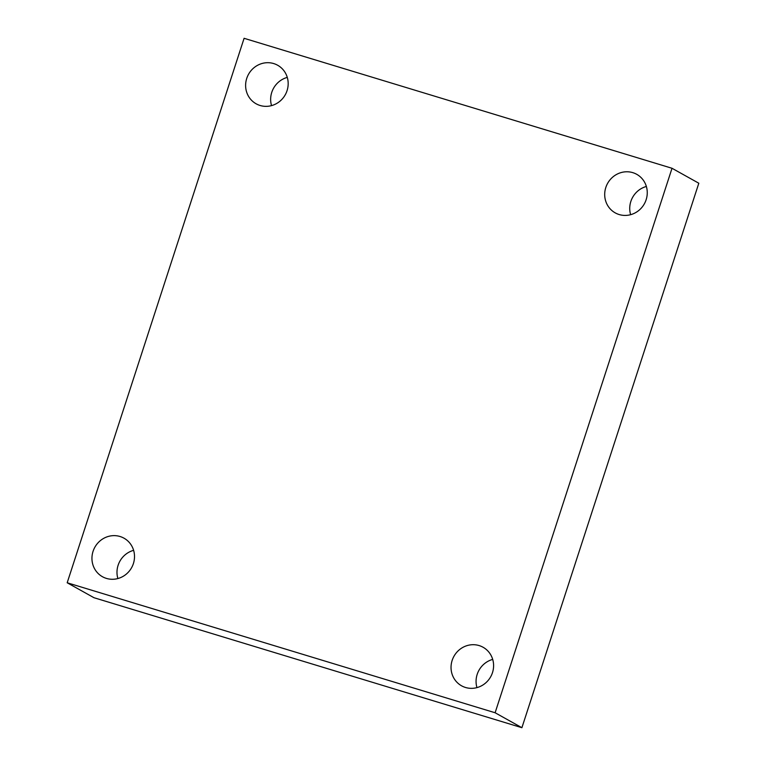 <?xml version="1.0" encoding="UTF-8"?>
<svg xmlns="http://www.w3.org/2000/svg" width="766" height="766" viewBox="0 0 766 766"><rect width="100%" height="100%" fill="white"/><g stroke="black" fill="none" stroke-linecap="round" stroke-linejoin="round"><path stroke-width="1.15" d="M67.188 582.773L244.095 38.3L672.021 168.281L495.114 712.753L67.188 582.773L93.979 597.719L521.905 727.7L495.114 712.753M521.905 727.7L698.812 183.227L672.021 168.281M465.508 687.475A22.07 21.027 119.2 0 1 461.563 685.8A22.07 21.027 119.2 0 1 452.955 658.3A22.07 21.027 119.2 0 1 479.123 645.575A22.07 21.027 119.2 0 1 483.068 647.251A22.07 21.027 119.2 0 1 491.676 674.76A22.07 21.027 119.2 0 1 465.508 687.475M619.167 214.547A22.07 21.027 119.2 0 1 615.222 212.871A22.07 21.027 119.2 0 1 606.615 185.372A22.07 21.027 119.2 0 1 632.783 172.647A22.07 21.027 119.2 0 1 636.738 174.322A22.07 21.027 119.2 0 1 645.345 201.822A22.07 21.027 119.2 0 1 619.167 214.547M260.086 105.478A22.07 21.027 119.2 0 1 256.141 103.803A22.07 21.027 119.2 0 1 247.533 76.294A22.07 21.027 119.2 0 1 273.701 63.568A22.07 21.027 119.2 0 1 277.656 65.254A22.07 21.027 119.2 0 1 286.264 92.753A22.07 21.027 119.2 0 1 260.086 105.478M106.426 578.407A22.07 21.027 119.2 0 1 102.472 576.731A22.07 21.027 119.2 0 1 93.864 549.232A22.07 21.027 119.2 0 1 120.042 536.506A22.07 21.027 119.2 0 1 123.987 538.182A22.07 21.027 119.2 0 1 132.595 565.681A22.07 21.027 119.2 0 1 106.426 578.407M133.619 550.333A22.07 21.027 -60.8 0 0 117.878 578.541M287.279 77.404A22.07 21.027 -60.8 0 0 271.537 105.612M646.36 186.473A22.07 21.027 -60.8 0 0 630.629 214.681M492.701 659.411A22.07 21.027 -60.8 0 0 476.959 687.619"/></g></svg>
